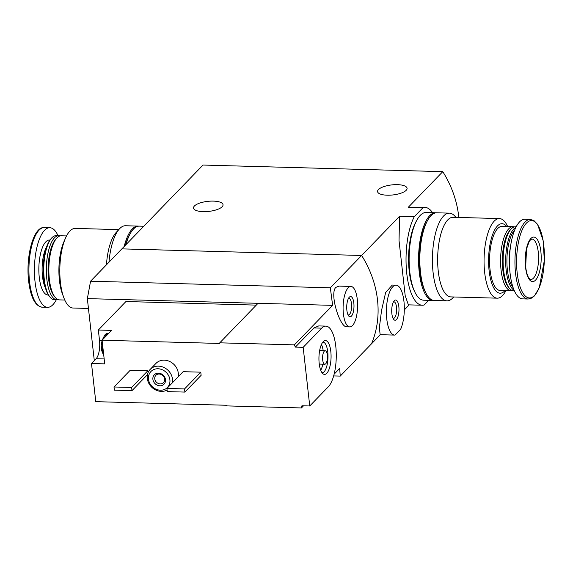 <?xml version="1.0" encoding="UTF-8"?>
<svg xmlns="http://www.w3.org/2000/svg" width="573" height="573" viewBox="0 0 573 573"><rect width="100%" height="100%" fill="white"/><g stroke="black" fill="none" stroke-linecap="round" stroke-linejoin="round"><path stroke-width="0.86" d="M458.801 217.454A101.235 88.02 44.1 0 0 442.786 171.649L203.028 165.053L121.877 248.875L361.635 255.472A101.235 88.02 44.1 0 1 371.54 343.771L340.233 376.103L333.665 375.924M428.676 300.338L424.178 304.986A48.927 17.534 -88.4 0 1 422.251 305.23A48.927 17.534 -88.4 0 1 406.536 271.158A48.927 17.534 -88.4 0 1 414.272 216.687L399.574 216.286L399.03 240.603L405.19 295.618L408.363 304.85L422.251 305.23M414.272 216.687L423.024 207.648L408.327 207.24L424.944 207.405A48.927 17.534 -88.4 0 1 432.565 212.683M423.024 207.648A48.927 17.534 -88.4 0 1 424.944 207.405M396.036 285.168L392.276 285.06L385.643 292.495L381.539 310.459L379.362 327.663L380.15 334.689L394.668 335.09A24.968 8.946 -88.4 0 1 386.41 309.878A24.968 8.946 -88.4 0 1 396.036 285.168A24.968 8.946 -88.4 0 1 403.986 301.763A24.968 8.946 -88.4 0 1 400.613 329.325L395.048 335.076A24.968 8.946 -88.4 0 1 394.668 335.09M394.288 300.667A10.121 3.624 -88.4 0 1 398.973 310.33A10.121 3.624 -88.4 0 1 393.701 319.433A10.121 3.624 -88.4 0 1 391.724 310.029A10.121 3.624 -88.4 0 1 394.217 300.746A10.121 3.624 -88.4 0 1 394.288 300.667M380.329 334.689L371.54 343.771A101.235 88.02 -135.9 0 0 361.635 255.472L330.327 287.804L332.627 305.359L294.364 344.874A101.235 88.02 44.1 0 1 295.36 347.102L303.167 347.317L309.742 405.978L328.293 386.818A31.379 11.245 91.6 0 0 336.208 351.98A31.379 11.245 91.6 0 0 325.865 326.116A31.379 11.245 91.6 0 0 321.711 328.157L303.167 347.317M409.201 304.872L404.309 309.929M399.574 216.286L361.635 255.472L121.877 248.875L90.57 281.207L87.347 298.612L332.627 305.359M442.786 171.649L408.327 207.24M213.385 201.109A14.848 5.05 173.6 0 1 223.033 204.726A14.848 5.05 173.6 0 1 208.844 211.394A14.848 5.05 173.6 0 1 193.524 208.035A14.848 5.05 173.6 0 1 213.385 201.109M397.433 184.656A14.848 5.05 173.6 0 1 407.081 188.273A14.848 5.05 173.6 0 1 392.892 194.949A14.848 5.05 173.6 0 1 377.571 191.583A14.848 5.05 173.6 0 1 397.433 184.656M393.458 301.856A8.294 2.972 -88.4 0 1 393.88 301.785A8.294 2.972 -88.4 0 1 396.623 310.158A8.294 2.972 -88.4 0 1 393.422 318.373A8.294 2.972 -88.4 0 1 393.006 318.28M88.45 308.446L73.015 308.023A39.816 14.268 -88.4 0 1 63.818 297.695A39.816 14.268 -88.4 0 1 60.43 282.346A39.816 14.268 -88.4 0 1 65.451 238.218A39.816 14.268 -88.4 0 1 75.206 228.412L118.761 229.615M108.97 262.205A43.87 15.715 -88.4 0 1 119.377 228.942L116.054 232.588A39.816 14.268 91.6 0 0 106.456 264.805M63.818 297.695L62.4 293.87A34.76 12.456 -88.4 0 1 59.442 280.476A34.76 12.456 -88.4 0 1 63.825 241.956L65.451 238.218M64.77 300.03L59.485 299.887A32.059 11.489 -88.4 0 1 55.144 297.308A32.059 11.489 -88.4 0 1 49.35 279.216A32.059 11.489 -88.4 0 1 56.77 238.124A32.059 11.489 -88.4 0 1 61.247 235.797L66.532 235.94M55.144 297.308L54.106 296.033A30.706 11.002 -88.4 0 1 48.555 278.7A30.706 11.002 -88.4 0 1 55.66 239.342L56.77 238.124M58.224 299.658A32.059 11.489 -88.4 0 1 56.963 299.815A32.059 11.489 -88.4 0 1 46.828 279.144A32.059 11.489 -88.4 0 1 58.725 235.725A32.059 11.489 -88.4 0 1 59.979 235.954M56.963 299.815L54.392 299.743A32.059 11.489 -88.4 0 1 50.052 297.172A32.059 11.489 -88.4 0 1 44.257 279.072A32.059 11.489 -88.4 0 1 51.677 237.988A32.059 11.489 -88.4 0 1 56.154 235.653L58.725 235.725M50.052 297.172L49.314 296.27A31.1 11.145 -88.4 0 1 43.691 278.714A31.1 11.145 -88.4 0 1 50.897 238.848L51.677 237.988M56.29 299.794A39.816 14.268 -88.4 0 1 47.616 307.321A39.816 14.268 -88.4 0 1 35.032 281.651A39.816 14.268 -88.4 0 1 49.808 227.717A39.816 14.268 -88.4 0 1 58.052 235.711M119.377 228.942A43.87 15.715 -88.4 0 1 125.501 225.748L138.093 226.091A43.87 15.715 -88.4 0 1 138.723 226.149M124.162 246.519A43.87 15.715 -88.4 0 1 138.093 226.091M125.372 245.265A41.843 14.991 -88.4 0 1 129.648 234.722M125.902 244.714A43.87 15.715 -88.4 0 1 139.354 226.127L143.78 226.249M256.281 305.115L125.938 301.534L98.348 330.034L99.516 340.441A14.175 5.078 91.6 0 1 96.135 358.712L91.494 363.504L95.777 401.666L226.779 405.269L226.851 405.899L301.441 407.947A101.235 88.02 44.1 0 0 301.942 405.763L309.742 405.978M294.364 344.874L219.774 342.826L219.846 343.456L102.066 340.219L111.577 330.399L98.348 330.034M325.865 326.116L318.724 325.922L313.911 327.942L295.36 347.102M340.233 376.103L339.696 368.432L334.123 374.19M303.511 405.806L301.441 407.947M350.912 286.436A20.248 7.256 -88.4 0 1 357.602 306.87A20.248 7.256 -88.4 0 1 349.795 326.911A20.248 7.256 -88.4 0 1 343.127 310.229A20.248 7.256 -88.4 0 1 348.226 287.753A20.248 7.256 -88.4 0 1 350.912 286.436L339.044 286.106L335.749 287.41C329.353 294.157 340.018 327.341 346.558 326.796M102.066 340.219L104.723 363.869L91.494 363.504M183.145 371.684L200.779 372.171L201.13 375.322L184.9 392.09L167.266 391.603L166.915 388.451L183.145 371.684M114.006 386.99L131.64 387.477L131.998 390.636L114.356 390.149L114.006 386.99L130.236 370.23L147.87 370.717L148.085 372.579M167.094 390.041A13.494 11.739 44.1 0 1 150.506 385.873A13.494 11.739 44.1 0 1 150.19 369.377L155.985 363.389A13.494 11.739 44.1 0 1 164.272 360.159A13.494 11.739 44.1 0 1 178.131 376.862M219.774 342.826L258.036 303.31M330.327 287.804L90.57 281.207M94.301 360.603L87.347 298.612M157.99 368.761A11.474 9.977 44.1 0 1 169.064 385.099A11.474 9.977 44.1 0 1 150.52 384.59A11.474 9.977 44.1 0 1 157.99 368.761M158.485 373.173A6.747 5.866 44.1 0 1 165.003 382.785A6.747 5.866 44.1 0 1 154.094 382.485A6.747 5.866 44.1 0 1 158.485 373.173M150.19 369.377A13.494 11.739 44.1 0 1 158.47 366.147A13.494 11.739 44.1 0 1 172.337 382.85M159.136 374.019A5.286 4.598 44.1 0 1 164.071 377.256A5.286 4.598 44.1 0 1 163.491 382.642A5.286 4.598 44.1 0 1 156.493 382.263A5.286 4.598 44.1 0 1 155.892 375.286A5.286 4.598 44.1 0 1 159.136 374.019M131.64 387.477L147.87 370.717M131.998 390.636L147.44 374.678M166.915 388.451L184.549 388.931L200.779 372.171M184.549 388.931L184.9 392.09M349.294 297.215A10.121 3.624 -88.4 0 1 353.978 306.877A10.121 3.624 -88.4 0 1 348.706 315.981A10.121 3.624 -88.4 0 1 346.729 306.576A10.121 3.624 -88.4 0 1 349.215 297.287A10.121 3.624 -88.4 0 1 349.294 297.215M348.463 298.404A8.294 2.972 -88.4 0 1 348.878 298.332A8.294 2.972 -88.4 0 1 351.621 306.705A8.294 2.972 -88.4 0 1 348.42 314.921A8.294 2.972 -88.4 0 1 348.012 314.828M323.229 341.68A16.911 6.059 -88.4 0 1 324.117 340.964A16.911 6.059 -88.4 0 1 331.058 357.652A16.911 6.059 -88.4 0 1 323.208 373.94A16.911 6.059 -88.4 0 1 318.932 358.583A16.911 6.059 -88.4 0 1 323.229 341.68M324.297 351.177A6.747 2.421 -88.4 0 1 325.192 350.74A6.747 2.421 -88.4 0 1 327.419 357.552A6.747 2.421 -88.4 0 1 324.819 364.235A6.747 2.421 -88.4 0 1 322.592 358.669A6.747 2.421 -88.4 0 1 324.297 351.177M321.424 344.516A15.356 5.501 -88.4 0 1 323.201 350.683M322.828 364.177A15.356 5.501 -88.4 0 1 320.722 370.244M322.886 342.067A15.356 5.501 -88.4 0 1 322.907 342.074A15.356 5.501 -88.4 0 1 327.985 357.566A15.356 5.501 -88.4 0 1 322.062 372.765A15.356 5.501 -88.4 0 1 322.04 372.765M105.038 337.146A12.148 4.355 -88.4 0 1 106.599 334.482A12.148 4.355 -88.4 0 1 108.204 333.687A12.148 4.355 -88.4 0 1 108.376 333.701M103.14 339.109A12.148 4.355 -88.4 0 1 105.167 334.632A12.148 4.355 -88.4 0 1 105.339 334.446A12.148 4.355 -88.4 0 1 106.95 333.658L108.204 333.687M103.792 355.561A12.148 4.355 -88.4 0 1 102.417 343.291M507.685 226.564A39.816 14.268 91.6 0 0 499.441 218.571A39.816 14.268 91.6 0 0 484.665 272.504A39.816 14.268 91.6 0 0 497.249 298.175A39.816 14.268 91.6 0 0 505.923 290.647M497.249 298.175L450.851 296.9A39.816 14.268 -88.4 0 1 438.259 271.23A39.816 14.268 -88.4 0 1 453.035 217.296L499.441 218.571M506.761 226.536A34.76 12.456 91.6 0 0 493.059 233.347A34.76 12.456 91.6 0 0 489.127 270.785A34.76 12.456 91.6 0 0 504.999 290.626M514.225 226.937A32.059 11.489 91.6 0 0 512.971 226.707L501.948 226.407A32.059 11.489 91.6 0 0 490.058 269.826A32.059 11.489 91.6 0 0 500.186 290.49L511.209 290.798A32.059 11.489 91.6 0 0 512.477 290.64M512.971 226.707A32.059 11.489 91.6 0 0 501.081 270.127A32.059 11.489 91.6 0 0 511.209 290.798M516.166 226.793L515.492 226.779A32.059 11.489 91.6 0 0 511.023 229.107L509.913 230.325A30.706 11.002 91.6 0 0 502.8 269.682A30.706 11.002 91.6 0 0 508.351 287.016L509.39 288.291A32.059 11.489 91.6 0 0 513.73 290.862L514.404 290.883M511.023 229.107A32.059 11.489 91.6 0 0 503.595 270.198A32.059 11.489 91.6 0 0 509.39 288.291M515.872 227.366A32.059 11.489 91.6 0 0 506.174 270.27A32.059 11.489 91.6 0 0 514.146 290.296M514.712 229.959A31.1 11.145 91.6 0 0 507.392 269.955A31.1 11.145 91.6 0 0 513.121 287.646M510.328 247.823A24.968 8.946 91.6 0 0 509.497 267.777A24.968 8.946 91.6 0 0 509.726 269.568M530.34 219.423L524.839 219.266A39.816 14.268 91.6 0 0 510.063 273.199A39.816 14.268 91.6 0 0 522.648 298.877L528.156 299.027L531.844 298.032L534.509 295.84L539.286 287.703L544.35 260.429L543.104 240.452L537.531 224.322L533.964 220.612L530.34 219.423A39.816 14.268 91.6 0 0 515.564 273.357A39.816 14.268 91.6 0 0 528.156 299.027M525.541 267.233A22.268 7.979 91.6 0 0 539.043 273.407A22.268 7.979 91.6 0 0 534.996 237.358A22.268 7.979 91.6 0 0 525.541 267.233M455.886 217.375L455.306 216.666A43.87 15.715 91.6 0 0 449.368 213.142A43.87 15.715 91.6 0 0 433.095 272.562A43.87 15.715 91.6 0 0 446.954 300.846A43.87 15.715 91.6 0 0 453.078 297.652L453.694 296.979M449.368 213.142L436.776 212.798A43.87 15.715 91.6 0 0 420.496 272.211A43.87 15.715 91.6 0 0 434.363 300.496L446.954 300.846M416.356 221.092A41.843 14.991 91.6 0 0 409.222 271.165A41.843 14.991 91.6 0 0 414.429 291.091M436.139 212.812A43.87 15.715 91.6 0 0 435.516 212.762L426.068 212.504A43.87 15.715 91.6 0 0 409.788 271.917A43.87 15.715 91.6 0 0 423.655 300.202L433.102 300.46A43.87 15.715 91.6 0 0 433.732 300.445M435.516 212.762A43.87 15.715 91.6 0 0 419.235 272.182A43.87 15.715 91.6 0 0 433.102 300.46M427.064 221.386A41.843 14.991 91.6 0 0 419.93 271.459A41.843 14.991 91.6 0 0 425.137 291.385M45.489 288.112A24.968 8.946 -88.4 0 1 42.495 276.444A24.968 8.946 -88.4 0 1 46.628 246.784M48.404 294.995A27.504 9.856 -88.4 0 1 39.265 277.282A27.504 9.856 -88.4 0 1 49.915 240.066M29.531 281.501A39.816 14.268 -88.4 0 1 44.3 227.567C33.606 226.278 25.599 256.253 28.65 281.171C30.677 297.408 35.168 306.075 42.116 307.171A39.816 14.268 -88.4 0 1 29.531 281.501M313.911 327.942L321.711 328.157M96.135 358.712L104.171 358.934M99.516 340.441L102.015 340.505M517.19 272.992A38.706 13.867 91.6 0 0 540.647 283.714A38.706 13.867 91.6 0 0 533.621 221.063A38.706 13.867 91.6 0 0 517.19 272.992M530.748 279.517A20.248 7.256 91.6 0 0 538.556 259.476A20.248 7.256 91.6 0 0 531.859 239.041L530.598 239.7L529.115 241.684L526.58 248.832L525.663 266.961C526.508 273.113 527.797 277.06 529.531 278.8L530.748 279.517M49.808 227.717L44.3 227.567M47.616 307.321L42.116 307.171M349.795 326.911L346.558 326.825M325.192 350.74L319.634 350.59M324.819 364.235L319.261 364.084M103.82 355.819L101.679 350.583L101.228 345.548L102.08 340.312M102.13 340.154L105.167 334.632"/></g></svg>
